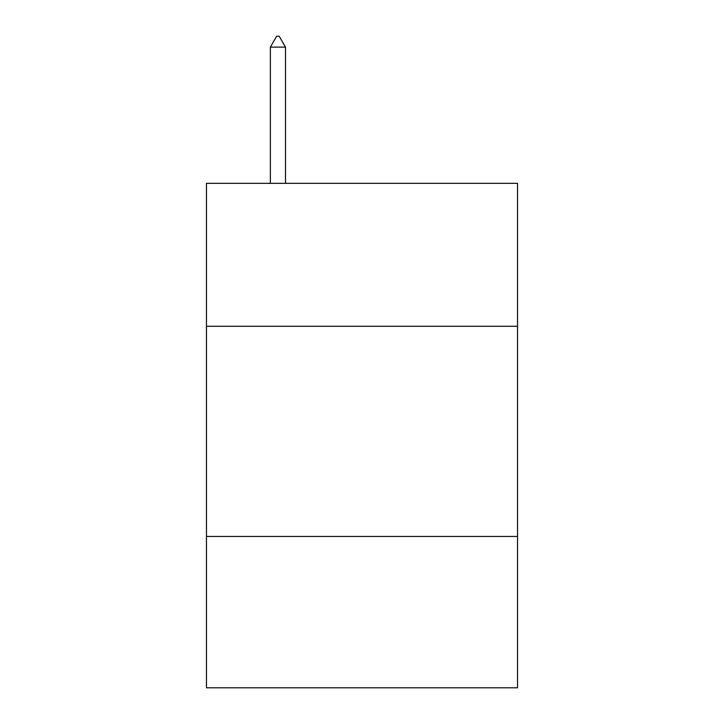 <?xml version="1.0" encoding="UTF-8"?>
<svg xmlns="http://www.w3.org/2000/svg" width="724" height="724" viewBox="0 0 724 724"><rect width="100%" height="100%" fill="white"/><g stroke="black" fill="none" stroke-linecap="round" stroke-linejoin="round"><path stroke-width="1.09" d="M517.542 326.271L517.542 183.335L206.458 183.335L206.458 326.271L517.542 326.271L517.542 687.8L206.458 687.8L206.458 326.271M517.542 536.457L206.458 536.457M285.491 47.132L279.183 36.2L276.659 36.2L270.36 47.132L285.491 47.132L285.491 183.335M270.36 47.132L270.36 183.335"/></g></svg>
